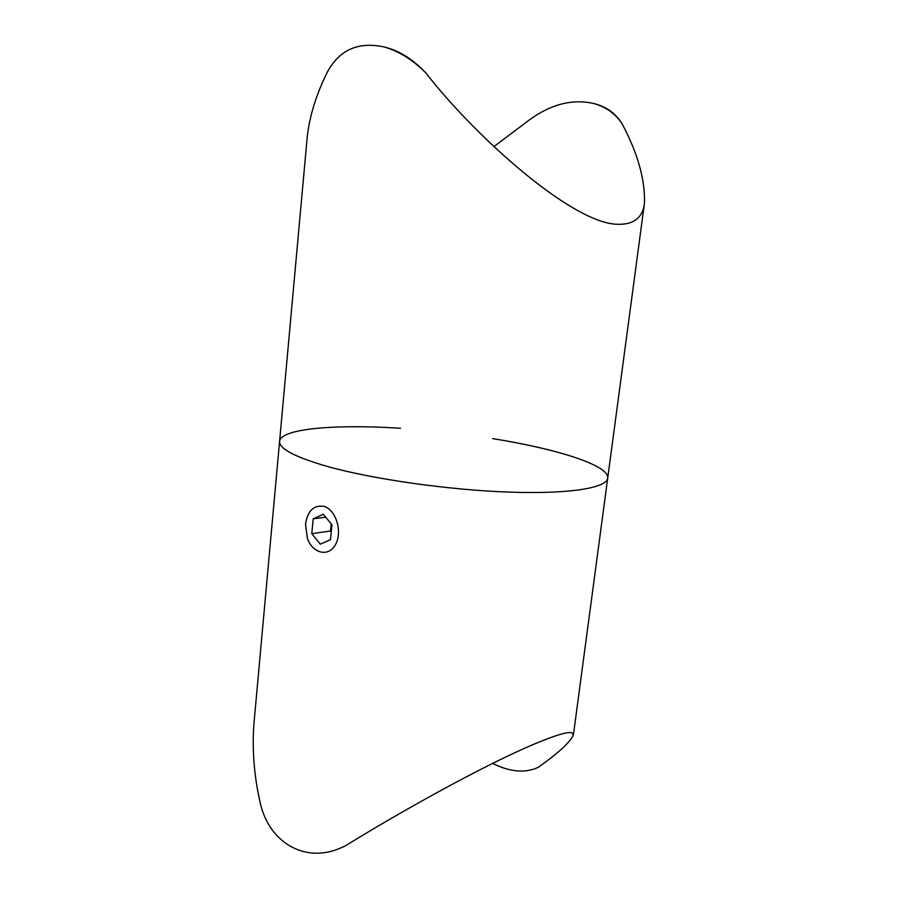 <?xml version="1.0" encoding="UTF-8"?>
<svg xmlns="http://www.w3.org/2000/svg" width="898" height="898" viewBox="0 0 898 898"><rect width="100%" height="100%" fill="white"/><g stroke="black" fill="none" stroke-linecap="round" stroke-linejoin="round"><path stroke-width="1.35" d="M327.893 466.601C373.265 479.251 448.787 490.016 509.177 492.115C569.702 494.237 606.79 487.928 607.71 478.14C606.79 487.928 569.702 494.237 509.177 492.115C448.787 490.016 373.265 479.251 327.893 466.601C295.094 457.161 278.997 448.742 279.592 441.333C278.997 448.742 295.094 457.161 327.893 466.601M621.82 123.307C615.018 113.417 605.645 106.817 593.735 103.506L595.767 104.045C607.014 107.21 615.702 113.619 621.82 123.307C637.569 152.716 645.123 179.252 644.483 202.914C642.845 218.001 633.427 225.106 616.241 224.253C570.455 221.885 474.997 136.26 425.955 73.075C412.777 59.796 398.824 51.096 384.086 46.943C358.223 41.454 339.321 49.817 327.377 72.042C316.321 94.324 309.619 115.853 307.262 136.642L279.592 441.333C280.771 428.469 335.998 424.058 400.542 428.279M493.878 146.61L529.494 119.838C551.035 104.157 572.441 98.713 593.735 103.506M384.086 46.943L387.117 47.762C400.733 51.579 413.675 60.02 425.955 73.075M324.021 506.382C313.851 504.777 307.677 510.715 305.5 524.23L307.43 538.542C312.852 553.797 328.937 557.366 335.639 544.289C342.677 531.56 335.897 509.637 324.021 506.382M311.786 533.681L320.339 544.154L330.464 539.765L331.946 524.724L323.258 514.262L313.211 518.831L311.786 533.681L330.509 531.021L331.239 531.897M331.216 523.848L330.509 531.021M325.693 517.203L313.211 518.831M279.592 441.333L253.921 723.911C252.069 749.46 254.044 775.221 259.87 801.196C267.705 840.831 303.535 864.28 340.679 847.981L345.045 846.039C380.819 823.926 433.162 793.652 482.271 768.621C531.38 743.589 566.458 730.018 572.082 732.936L573.384 735.114C570.005 742.32 558.354 753.018 538.441 767.195L536.039 768.306M492.654 438.617C556.536 448.798 609.416 465.332 607.71 478.14L644.483 202.914M492.665 763.401C508.863 771.528 523.276 773.178 535.904 768.362L538.441 767.195M345.045 846.039L341.723 847.544M573.384 735.114L607.71 478.14"/></g></svg>
